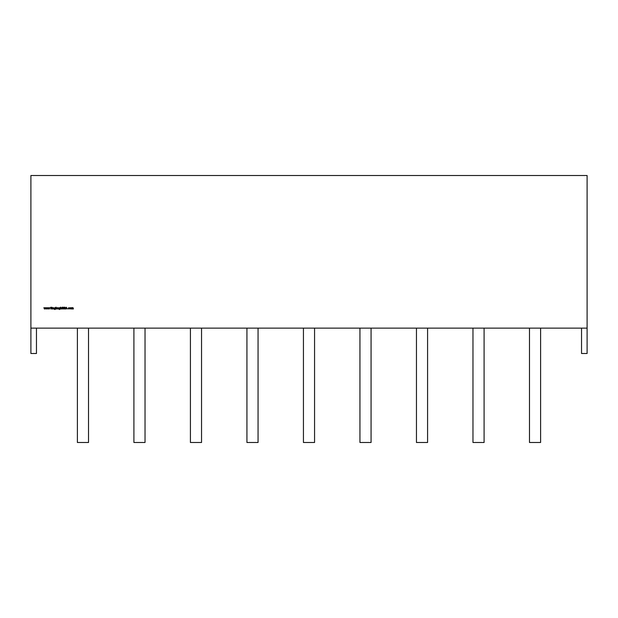 <?xml version="1.0" encoding="UTF-8"?>
<svg xmlns="http://www.w3.org/2000/svg" width="618" height="618" viewBox="0 0 618 618"><rect width="100%" height="100%" fill="white"/><g stroke="black" fill="none" stroke-linecap="round" stroke-linejoin="round"><path stroke-width="0.93" d="M30.9 175.512L587.1 175.512L587.1 328.135L587.1 175.512L30.9 175.512L30.9 328.135L587.1 328.135L587.1 175.512L30.9 175.512L30.9 328.135L587.1 328.135L587.1 353.496L587.1 328.135L30.9 328.135L30.9 353.496L36.462 353.496L36.462 328.135L36.462 353.496L30.9 353.496L30.9 175.512M70.429 307.679L69.757 308.351L70.158 307.733L70.923 307.888L70.429 309.023L69.934 307.895L71.101 308.351L70.429 309.023L69.934 307.895L71.101 308.351L70.429 309.023L69.934 307.895L71.101 308.351L70.429 309.023L69.934 307.895L70.923 307.888L70.158 307.733M65.207 308.227L65.199 308.907L64.511 308.93L65.191 308.56L64.411 307.586L65.33 307.478L64.573 307.579L65.353 308.567L64.844 309.046L64.303 308.66L65.191 308.56L64.411 307.586L65.33 307.478L64.573 307.579L65.353 308.567L64.844 309.046L64.303 308.66L65.191 308.56L64.411 307.586L65.33 307.478L64.573 307.579L65.353 308.567L64.844 309.046L64.303 308.66L64.844 309.046M61.947 307.702L62.179 307.177L62.565 307.702L62.341 309L61.947 307.702L62.179 307.177L62.565 307.702L62.341 309L61.947 307.702L62.179 307.177L62.565 307.702L62.341 309L61.947 307.857M59.475 307.679L60.147 307.702L60.1 309.131L59.49 309.502L58.826 309.093L59.475 309.34L59.985 308.753L59.467 309L58.803 308.343L60.147 307.702L60.1 309.131L59.49 309.502L58.826 309.093L59.475 309.34L59.985 308.815L58.803 308.343L59.475 307.679L60.147 307.702L60.1 309.131L59.49 309.502L58.826 309.093L59.475 309.34L59.985 308.815L58.803 308.343L59.475 307.679L59.985 307.926L59.475 307.679L58.803 308.343L59.475 307.679M56.06 308.761L55.906 307.177L56.06 307.934L56.593 307.679L57.273 308.351L55.906 309L55.906 307.177L56.06 307.934L56.593 307.679L57.273 308.351L55.906 309L55.906 307.177L56.06 307.934L56.593 307.679L57.273 308.351L56.586 309.023L56.06 308.761M52.893 309L52.731 307.702L53.874 308.336L53.712 309L53.696 308.088L53.078 307.934L52.731 309L52.731 307.702L53.387 307.679L53.874 309L53.357 307.834L52.731 309L52.731 307.702L53.387 307.679L53.874 309L53.357 307.834L52.731 309L52.893 307.702M46.458 309L45.886 307.702L46.443 308.637L46.868 307.702L47.316 308.637L47.872 307.702L47.331 309L46.875 308.065L46.427 309L45.886 307.702L46.443 308.637L46.868 307.702L47.316 308.637L47.872 307.702L47.331 309L46.875 308.065L46.427 309L45.886 307.702L46.443 308.637L46.868 307.702L47.316 308.637L47.872 307.702L47.331 309L46.875 308.065L46.427 309L46.056 307.702M44.45 309L43.878 307.702L44.434 308.637L44.859 307.702L45.307 308.637L45.863 307.702L45.323 309L44.867 308.065L44.419 309L43.878 307.702L44.434 308.637L44.859 307.702L45.307 308.637L45.863 307.702L45.323 309L44.867 308.065L44.419 309L43.878 307.702L44.434 308.637L44.859 307.702L45.307 308.637L45.863 307.702L45.323 309L44.867 308.065L44.419 309L44.048 307.702M48.459 309L47.895 307.702L48.451 308.637L48.876 307.702L49.316 308.637L49.88 307.702L49.332 309L48.884 308.065L48.436 309L47.895 307.702L48.451 308.637L48.876 307.702L49.316 308.637L49.88 307.702L49.332 309L48.884 308.065L48.436 309L47.895 307.702L48.451 308.637L48.876 307.702L49.316 308.637L49.88 307.702L49.332 309L48.884 308.065L48.436 309L48.065 307.702M50.954 309L50.792 307.223L50.954 307.895L51.92 307.223L51.047 308.019L51.989 309L50.954 308.143L50.792 309L50.792 307.223L50.954 307.895L51.92 307.223L51.047 308.019L51.989 309L50.954 308.143L50.792 309L50.792 307.223L50.954 307.895L51.92 307.223L51.047 308.019L51.989 309L50.954 308.143L50.792 309L50.954 307.223M52.345 309L52.182 307.702L52.345 309M54.863 307.679L55.535 307.702L55.489 309.131L54.477 309.409L54.214 309.093L54.863 309.34L55.381 308.753L54.855 309L54.191 308.343L55.535 307.702L55.489 309.131L54.878 309.502L54.214 309.093L54.863 309.34L55.381 308.753L54.855 309L54.191 308.343L55.535 307.702L55.489 309.131L54.878 309.502L54.214 309.093L54.863 309.34L55.381 308.815L54.191 308.343L54.863 307.679L55.381 307.926L54.863 307.679L54.384 308.815M57.706 309L57.544 307.702L58.162 307.718L57.544 309L57.544 307.702L58.162 307.718L57.544 309L57.544 307.702L58.162 307.718L57.544 309L57.706 307.702M58.463 309L58.301 307.702L58.463 309M60.672 309L60.51 307.177L60.672 307.942L61.167 307.679L61.653 308.336L61.491 309L61.476 308.088L60.858 307.934L60.51 309L60.51 307.177L61.653 309L61.136 307.834L60.51 309L60.51 307.177L61.653 309L61.136 307.834L60.51 309L60.672 307.177M62.92 308.668L62.889 307.223L63.469 308.861L64.025 307.223L63.924 308.807L63.476 309.046L62.889 308.297L63.044 307.223L63.051 308.521L63.847 308.56L64.025 307.223L63.476 309.046L62.92 308.668L62.889 307.223L63.469 308.861L64.025 307.223L63.476 309.046L62.92 308.668L63.476 309.046L64.025 308.297L63.87 307.223M65.755 309L66.42 307.223L67.269 309L66.829 308.428L65.578 309L66.42 307.223L67.269 309L66.829 308.428L65.578 309L66.42 307.223L67.269 309L66.829 308.428L65.578 309L66.42 307.223L67.092 309M68.158 308.359L68.884 307.679L69.479 307.98L68.482 307.973L68.482 308.722L69.479 308.722L68.374 308.838L68.158 308.359L68.884 307.679L69.479 307.98L68.32 308.343L69.479 308.722L68.868 309.023L68.158 308.359L68.884 307.679L69.479 307.98L68.32 308.343L69.479 308.722L68.868 309.023L68.158 308.359L68.884 307.679L69.479 307.98L68.32 308.343L69.479 308.722L68.868 309.023L68.158 308.359L68.884 307.679M71.58 309L71.418 307.702L72.916 307.679L73.357 308.297L73.202 309L73.156 307.98L72.53 308.058L72.306 309L71.997 307.834L71.418 309L71.418 307.702L72.028 307.679L72.916 307.679L73.357 309L72.893 307.834L72.468 309L71.997 307.834L71.418 309L71.418 307.702L72.028 307.679L72.916 307.679L73.357 309L72.893 307.834L72.468 309L71.997 307.834L71.418 309L71.58 307.702M581.538 328.135L581.538 353.496L587.1 353.496L581.538 353.496L581.538 328.135L581.538 353.496L587.1 353.496L587.1 328.135M314.562 328.135L314.562 442.488L314.562 328.135L314.562 442.488L303.438 442.488L303.438 328.135M258.054 328.135L258.054 442.488L258.054 328.135L258.054 442.488L246.93 442.488L246.93 328.135M201.545 328.135L201.545 442.488L201.545 328.135L201.545 442.488L190.421 442.488L190.421 328.135M145.029 328.135L145.029 442.488L145.029 328.135L145.029 442.488L133.905 442.488L133.905 328.135M88.521 328.135L88.521 442.488L88.521 328.135L88.521 442.488L77.397 442.488L77.397 328.135M359.946 328.135L359.946 442.488L371.07 442.488L359.946 442.488L359.946 328.135L359.946 442.488L371.07 442.488L371.07 328.135M416.455 328.135L416.455 442.488L427.579 442.488L416.455 442.488L416.455 328.135L416.455 442.488L427.579 442.488L427.579 328.135M472.971 328.135L472.971 442.488L484.095 442.488L472.971 442.488L472.971 328.135L472.971 442.488L484.095 442.488L484.095 328.135M529.479 328.135L529.479 442.488L540.603 442.488L529.479 442.488L529.479 328.135L529.479 442.488L540.603 442.488L540.603 328.135M88.521 442.488L77.397 442.488L88.521 442.488M145.029 442.488L133.905 442.488L145.029 442.488M201.545 442.488L190.421 442.488L201.545 442.488M258.054 442.488L246.93 442.488L258.054 442.488M314.562 442.488L303.438 442.488L314.562 442.488M53.712 308.39L53.357 307.834L52.893 308.529M53.109 307.741L53.874 308.336L53.781 307.88M54.477 309.409L54.214 309.093L54.863 309.34L55.381 308.815M54.855 309L54.191 308.343L54.855 309M55.257 309.209L54.376 309.093M54.871 308.838L54.353 308.351L54.871 308.838L54.353 308.351L54.878 307.834L55.381 308.343L54.871 308.838L54.353 308.351L54.878 307.834L55.381 308.343L54.871 308.838L54.353 308.351L54.878 307.834L55.381 308.343L55.234 307.98L54.508 307.98L54.353 308.351L54.878 307.834L55.381 308.343L54.871 308.838L55.381 308.343M56.586 309.023L57.273 308.351L56.3 307.741M56.215 307.98L56.06 308.343L56.593 307.834L57.111 308.351L56.586 308.861L56.06 308.343L56.593 307.834L57.111 308.351L56.586 308.861L56.06 308.343L56.593 307.834L57.111 308.351L56.586 308.861L56.956 308.714L57.111 308.351L56.586 308.861L56.06 308.343L56.593 307.834L57.111 308.351L56.956 307.988M59.985 307.702L60.1 309.131L59.49 309.502L58.826 309.093L59.475 309.34L59.985 308.815M59.467 309L58.803 308.343L59.467 309M59.475 308.838L58.957 308.351L59.482 307.834L59.985 308.343L59.475 308.838L58.957 308.351L59.482 307.834L59.985 308.343L59.475 308.838L59.846 308.706L59.846 307.98L59.482 307.834L59.985 308.343L59.475 308.838L58.957 308.351L59.482 307.834L59.112 307.98L58.957 308.351L59.482 307.834L59.985 308.343M59.482 307.834L59.112 308.706M61.491 308.39L61.136 307.834L60.672 308.529M63.051 308.521L62.889 307.223M64.303 308.66L65.191 308.56L64.805 308.104M64.844 308.861L65.191 308.56L64.45 308.567M64.511 307.864L64.851 307.177L65.33 307.478L64.573 307.579L65.353 308.567M64.851 307.177L65.33 307.478L64.411 307.586M66.435 307.571L66.744 308.251L66.111 308.251L66.435 307.571L66.744 308.251L66.111 308.251L66.435 307.571L66.744 308.251L66.111 308.251L66.435 307.571L66.111 308.251M70.429 308.861L69.911 308.351L70.429 307.834L70.939 308.351L70.429 308.861L69.911 308.351L70.429 307.834L70.939 308.351L70.429 308.861L69.911 308.351L70.429 307.834L69.911 308.351L70.429 308.861L69.911 308.351L70.429 307.834L70.939 308.351L70.429 308.861L69.911 308.351L70.792 308.714L70.792 307.988M72.028 307.679L72.445 307.988L71.758 307.741M73.357 308.297L72.916 307.679L73.202 309M73.202 308.297L72.893 307.834L72.468 308.498L72.893 307.834L73.202 308.297M71.657 308.042L72.306 308.336L71.997 307.834L71.58 308.452M59.49 309.502L58.826 309.093M58.98 309.093L59.475 309.34M56.06 309L56.06 307.177M53.874 308.336L53.712 309M53.696 308.088L52.916 308.181M47.702 307.702L47.292 309M45.693 307.702L45.284 309M49.71 307.702L49.301 309M55.381 307.702L55.489 309.131L54.878 309.502M57.706 307.888L58.162 307.718L57.706 308.56M61.167 307.679L61.491 309M61.136 307.834L60.695 308.181M68.876 307.834L68.32 308.343L69.347 308.637M30.9 328.135L30.9 353.496L36.462 353.496L36.462 328.135M54.353 308.351L54.878 307.834M56.593 307.834L57.111 308.351L56.586 308.861"/></g></svg>

